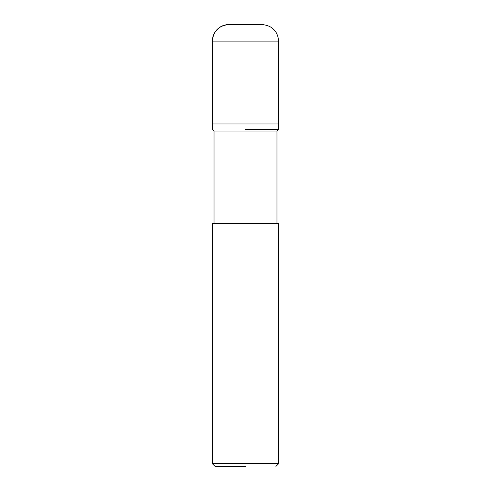<?xml version="1.0" encoding="UTF-8"?>
<svg xmlns="http://www.w3.org/2000/svg" width="491" height="491" viewBox="0 0 491 491"><rect width="100%" height="100%" fill="white"/><g stroke="black" fill="none" stroke-linecap="round" stroke-linejoin="round"><path stroke-width="0.74" d="M278.642 41.121C277.661 31.056 272.137 25.532 262.071 24.55L228.929 24.55A16.571 16.571 0 0 0 212.358 41.121L212.358 123.978L278.642 123.978L278.642 41.121L212.358 41.121C213.34 31.056 218.863 25.532 228.929 24.55L237.214 24.55M245.5 466.45L215.119 466.45L245.5 466.45M245.5 463.688L278.642 463.688L278.642 223.405L212.358 223.405L212.358 463.688L245.5 463.688M276.985 223.405L276.985 131.048L214.015 131.048L212.468 129.501M245.5 129.501L278.532 129.501L245.5 129.501M245.5 123.978L212.345 123.978L245.5 123.978M212.456 129.501L212.358 41.121M275.881 466.45L278.642 463.688M215.119 466.45L212.358 463.688M214.015 223.405L214.015 131.048M276.985 131.048L278.532 129.501M278.544 129.501L278.655 123.978"/></g></svg>
